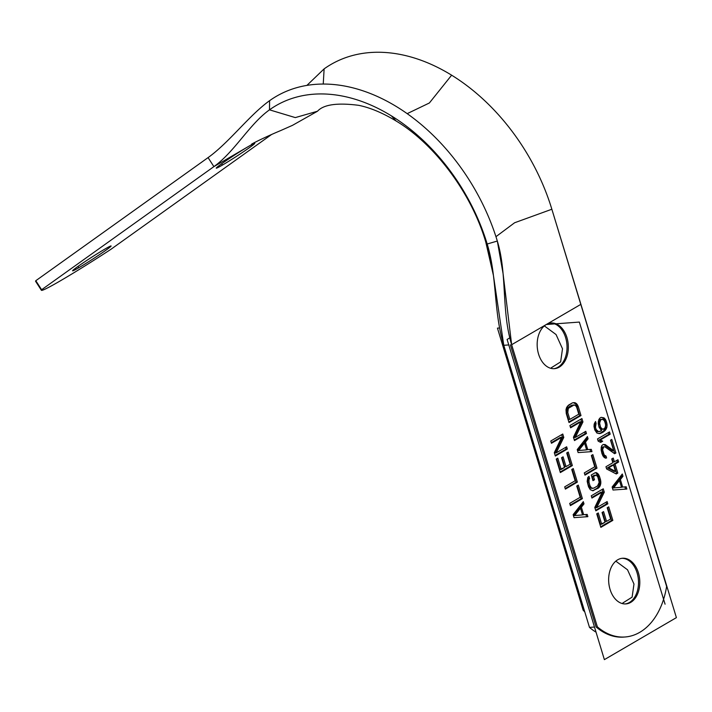 <?xml version="1.0" encoding="UTF-8"?>
<svg xmlns="http://www.w3.org/2000/svg" width="712" height="712" viewBox="0 0 712 712"><rect width="100%" height="100%" fill="white"/><g stroke="black" fill="none" stroke-linecap="round" stroke-linejoin="round"><path stroke-width="1.07" d="M503.776 345.293L589.491 627.397A70.444 47.802 85.8 0 0 596.033 632.167A70.444 47.802 -94.2 0 1 589.491 627.397L594.476 627.032L589.491 627.397L503.776 345.293L508.76 344.928L503.776 345.293L493.416 275.402L487.195 244.011C497.243 277.102 493.434 311.233 503.776 345.293M630.698 602.397A22.891 15.539 85.8 0 0 639.251 576.319A22.891 15.539 85.8 0 0 622.537 558.253A22.891 15.539 85.8 0 0 617.749 559.774A22.891 15.539 85.8 0 0 609.196 585.851A22.891 15.539 85.8 0 0 625.91 603.909A22.891 15.539 85.8 0 0 630.698 602.397A22.891 15.539 -94.2 0 1 610.042 589.349A22.891 15.539 -94.2 0 1 617.749 559.774A22.891 15.539 -94.2 0 1 638.397 572.813A22.891 15.539 -94.2 0 1 630.698 602.397M559.223 367.143A22.891 15.539 -94.2 0 1 538.566 354.095A22.891 15.539 -94.2 0 1 546.273 324.521A22.891 15.539 -94.2 0 1 566.921 337.559A22.891 15.539 -94.2 0 1 559.223 367.143A22.891 15.539 85.8 0 0 567.776 341.066A22.891 15.539 85.8 0 0 551.061 322.999A22.891 15.539 85.8 0 0 546.273 324.521L511.643 344.715L597.359 626.818A70.444 47.802 85.8 0 0 666.61 586.43L580.903 304.327L546.273 324.521A22.891 15.539 85.8 0 0 537.72 350.598A22.891 15.539 85.8 0 0 554.434 368.665A22.891 15.539 85.8 0 0 559.223 367.143M574.05 517.66L573.142 514.651L583.306 501.649L583.991 503.9L581.393 507.193L583.671 514.705L587.186 514.42L587.872 516.672L574.05 517.66L573.142 514.651L583.306 501.649L583.991 503.9L582.701 503.998L582.363 502.859L582.701 503.998L583.991 503.9L581.393 507.193L580.102 507.282L582.701 503.998L580.102 507.282L581.393 507.193L583.671 514.705L582.496 514.794L587.186 514.42L587.872 516.672L574.05 517.66M582.398 498.64L570.401 505.636L569.716 503.384L580.182 497.279L576.756 486.011L578.286 485.112L582.398 498.64L570.401 505.636L569.716 503.384L580.182 497.279L576.756 486.011L578.286 485.112L582.398 498.64L581.108 498.738L577.165 485.771L581.108 498.738L582.398 498.64M577.37 482.113L565.381 489.108L564.696 486.848L575.154 480.751L571.736 469.475L573.267 468.585L577.37 482.113L565.381 489.108L564.696 486.848L575.154 480.751L571.736 469.475L573.267 468.585L577.37 482.113L576.088 482.202L572.145 469.235L576.088 482.202L577.37 482.113M570.134 464.215L566.707 452.948L568.238 452.058L572.35 465.577L560.353 472.572L556.25 459.053L557.781 458.154L561.198 469.431L564.518 467.49L561.554 457.727L563.085 456.828L566.049 466.6L570.134 464.215L566.707 452.948L568.238 452.058L572.35 465.577L571.06 465.675L567.126 452.707L571.06 465.675L572.35 465.577L560.353 472.572L556.25 459.053L557.781 458.154L561.198 469.431L559.908 469.519L556.659 458.813L559.908 469.519L564.518 467.49L561.554 457.727L563.085 456.828L566.049 466.6L564.758 466.698L561.964 457.487L564.758 466.698L566.049 466.6L570.134 464.215M556.179 452.894L566.645 446.798L567.331 449.05L555.333 456.045L554.31 452.663L561.661 437.319L551.453 443.273L550.768 441.013L562.765 434.017L563.788 437.399L556.179 452.894L566.645 446.798L567.331 449.05L566.04 449.147L565.524 447.447L566.04 449.147L567.331 449.05L555.333 456.045L554.31 452.663L561.661 437.319L560.371 437.408L561.661 437.319L551.453 443.273L550.768 441.013L562.765 434.017L563.788 437.399L562.498 437.497L561.643 434.676L562.498 437.497L563.788 437.399L556.179 452.894L554.888 452.992L562.498 437.497L554.888 452.992L556.179 452.894M610.629 519.004L607.202 507.727L608.733 506.837L612.845 520.365L600.848 527.361L596.736 513.833L598.267 512.943L601.693 524.21L605.013 522.279L602.049 512.507L603.58 511.617L606.544 521.38L610.629 519.004L607.202 507.727L608.733 506.837L612.845 520.365L611.555 520.454L607.612 507.487L611.555 520.454L612.845 520.365L600.848 527.361L596.736 513.833L598.267 512.943L601.693 524.21L600.403 524.308L597.154 513.592L600.403 524.308L605.013 522.279L602.049 512.507L603.58 511.617L606.544 521.38L605.253 521.478L602.459 512.266L605.253 521.478L606.544 521.38L610.629 519.004M596.674 507.683L607.14 501.577L607.826 503.829L595.828 510.824L594.796 507.442L602.156 492.099L591.948 498.053L591.263 495.801L603.26 488.806L604.283 492.188L596.674 507.683L607.14 501.577L607.826 503.829L606.535 503.927L606.019 502.227L606.535 503.927L607.826 503.829L595.828 510.824L594.796 507.442L602.156 492.099L600.866 492.197L602.156 492.099L591.948 498.053L591.263 495.801L603.26 488.806L604.283 492.188L602.993 492.277L602.138 489.456L602.993 492.277L604.283 492.188L596.674 507.683L595.383 507.772L602.993 492.277L595.383 507.772L596.674 507.683M591.254 475.02L595.081 472.786L596.22 472.563L597.697 473.471L599.486 476.408L600.83 481.81L599.424 487.061L593.043 490.782L590.31 489.714L588.521 486.786L587.178 481.374L587.801 477.476L588.957 476.355L589.643 478.606L588.993 479.434L589.029 482.505L590.052 485.887L591.619 488.076L593.746 488.156L597.573 485.922L599.184 482.336L597.955 477.298L596.398 475.118L593.47 476.373L594.502 479.754L592.971 480.653L591.254 475.02L595.081 472.786L596.22 472.563L597.697 473.471L595.125 472.777L597.697 473.471L598.667 474.673L597.377 474.771L596.407 473.569L597.377 474.771L598.667 474.673L599.486 476.408L598.205 476.497L597.377 474.771L598.205 476.497L599.486 476.408L600.519 479.79L599.228 479.879L598.205 476.497L599.228 479.879L600.519 479.79L600.83 481.81L599.54 481.908L599.228 479.879L599.54 481.908L600.83 481.81L600.777 483.617L599.486 483.706L599.54 481.908L599.486 483.706L600.777 483.617L600.216 485.709L598.926 485.807L599.486 483.706L598.926 485.807L600.216 485.709L599.424 487.061L598.133 487.15L598.926 485.807L598.133 487.15L599.424 487.061L598.258 488.183L596.967 488.272L598.133 487.15L596.967 488.272L598.258 488.183L593.141 490.506L596.967 488.272L593.043 490.782L590.31 489.714L588.521 486.786L587.178 481.374L587.801 477.476L588.957 476.355L589.643 478.606L588.352 478.704L587.943 477.343L588.352 478.704L589.643 478.606L588.993 479.434L587.703 479.523L588.352 478.704L587.703 479.523L588.993 479.434L588.824 480.858L587.534 480.956L587.703 479.523L587.534 480.956L588.824 480.858L589.029 482.505L587.738 482.603L587.534 480.956L587.738 482.603L589.029 482.505L590.052 485.887L588.762 485.984L587.738 482.603L588.762 485.984L590.052 485.887L590.764 487.239L589.474 487.337L588.762 485.984L589.474 487.337L590.764 487.239L591.619 488.076L590.328 488.165L589.474 487.337L590.328 488.165L592.615 488.379L590.328 488.165L593.746 488.156L597.573 485.922L599.184 482.336L597.955 477.298L596.398 475.118L594.226 475.278L595.517 475.189L592.179 476.47L594.226 475.278L592.179 476.47L593.47 476.373L594.502 479.754L593.212 479.852L592.179 476.47L593.212 479.852L594.502 479.754L592.971 480.653L591.254 475.02M596.976 468.14L584.979 475.135L584.294 472.884L594.76 466.778L591.343 455.511L592.874 454.612L596.976 468.14L584.979 475.135L584.294 472.884L594.76 466.778L591.343 455.511L592.874 454.612L596.976 468.14L595.686 468.238L591.752 455.271L595.686 468.238L596.976 468.14M578.135 452.592L577.218 449.592L587.391 436.581L588.076 438.832L585.469 442.125L587.756 449.637L591.272 449.352L591.957 451.613L578.135 452.592L577.218 449.592L587.391 436.581L588.076 438.832L586.786 438.93L586.439 437.8L586.786 438.93L588.076 438.832L585.469 442.125L584.178 442.223L586.786 438.93L584.178 442.223L585.469 442.125L587.756 449.637L586.572 449.726L591.272 449.352L591.957 451.613L578.135 452.592M575.332 437.426L585.789 431.321L586.474 433.572L574.477 440.577L573.454 437.195L580.814 421.842L570.597 427.796L569.912 425.545L581.909 418.549L582.941 421.931L575.332 437.426L585.789 431.321L586.474 433.572L585.184 433.67L584.677 431.979L585.184 433.67L586.474 433.572L574.477 440.577L573.454 437.195L580.814 421.842L579.524 421.94L580.814 421.842L570.597 427.796L569.912 425.545L581.909 418.549L582.941 421.931L581.651 422.02L580.787 419.199L581.651 422.02L582.941 421.931L575.332 437.426L574.041 437.524L581.651 422.02L574.041 437.524L575.332 437.426M569.004 422.536L566.263 413.521L566.004 409.694L566.565 407.593L568.523 405.128L572.35 402.894L574.984 402.68L576.462 403.588L578.26 406.525L581.001 415.541L569.004 422.536L566.263 413.521L566.004 409.694L567.357 406.249L572.35 402.894L574.984 402.68L573.08 402.698L574.984 402.68L576.462 403.588L575.18 403.686L573.703 402.778L575.18 403.686L576.462 403.588L577.432 404.799L576.142 404.888L575.18 403.686L576.142 404.888L577.432 404.799L578.26 406.525L576.969 406.623L576.142 404.888L576.969 406.623L578.26 406.525L581.001 415.541L579.71 415.639L576.969 406.623L579.71 415.639L581.001 415.541L569.004 422.536M613.032 490.025L612.124 487.017L622.288 474.014L622.973 476.266L620.375 479.55L622.653 487.07L626.168 486.786L626.854 489.037L613.032 490.025L612.124 487.017L622.288 474.014L622.973 476.266L621.683 476.364L621.345 475.224L621.683 476.364L622.973 476.266L620.375 479.55L619.084 479.648L621.683 476.364L619.084 479.648L620.375 479.55L622.653 487.07L621.478 487.15L626.168 486.786L626.854 489.037L613.032 490.025M616.272 473.978L606.642 468.986L605.957 466.734L612.845 462.711L611.706 458.955L613.237 458.065L614.385 461.821L617.954 459.729L618.639 461.99L615.07 464.073L617.802 473.088L616.272 473.978L606.642 468.986L605.957 466.734L612.845 462.711L611.706 458.955L613.237 458.065L614.385 461.821L613.094 461.91L612.115 458.715L613.094 461.91L614.385 461.821L617.954 459.729L618.639 461.99L617.348 462.079L616.832 460.388L617.348 462.079L618.639 461.99L613.78 464.171L617.348 462.079L613.78 464.171L615.07 464.073L617.802 473.088L616.512 473.186L613.78 464.171L616.512 473.186L617.802 473.088L616.272 473.978M615.898 452.974L614.625 453.713L605.049 446.913L603.794 446.762L602.583 449.681L604.177 454.941L606.028 456.081L606.597 457.958L605.458 458.172L603.019 456.063L601.96 453.58L601.079 449.673L601.693 445.774L603.108 444.51L605.245 444.591L613.708 450.714L610.513 440.194L611.786 439.446L615.898 452.974L614.625 453.713L605.049 446.913L603.794 446.762L601.996 447.154L603.287 447.056L602.753 448.257L601.462 448.355L601.996 447.154L601.462 448.355L602.753 448.257L602.583 449.681L601.293 449.779L601.462 448.355L601.293 449.779L602.583 449.681L602.895 451.711L601.604 451.808L601.293 449.779L601.604 451.808L602.895 451.711L603.349 453.215L602.067 453.304L601.604 451.808L602.067 453.304L603.349 453.215L604.177 454.941L602.886 455.039L602.067 453.304L602.886 455.039L604.177 454.941L605.031 455.769L603.74 455.867L602.886 455.039L603.74 455.867L606.028 456.081L603.74 455.867L606.028 456.081L606.597 457.958L605.307 458.047L604.737 456.169L605.307 458.047L606.597 457.958L605.458 458.172L603.981 457.264L601.96 453.58L601.133 447.875L601.693 445.774L603.108 444.51L605.245 444.591L603.269 444.475L605.245 444.591L613.708 450.714L612.418 450.803L603.954 444.688L612.418 450.803L613.708 450.714L610.513 440.194L611.786 439.446L615.898 452.974L614.607 453.063L610.673 440.096L614.607 453.063L615.898 452.974M597.51 438.93L609.508 431.935L610.193 434.187L600.234 439.989L602.708 441.209L600.67 442.392L598.196 441.182L597.51 438.93L609.508 431.935L610.193 434.187L608.902 434.284L608.386 432.584L608.902 434.284L610.193 434.187L600.234 439.989L598.952 440.087L608.902 434.284L598.952 440.087L600.234 439.989L602.708 441.209L601.418 441.298L598.952 440.087L601.418 441.298L602.708 441.209L600.67 442.392L598.196 441.182L597.51 438.93M598.418 421.148L599.887 418.077L601.168 417.339L604.034 417.873L606.197 421.041L607.087 424.939L606.891 427.271L605.164 430.484L599.798 433.608L596.932 433.074L594.769 429.915L594.191 424.058L595.526 421.513L596.095 423.391L595.481 427.289L596.158 429.541L598.605 431.659L601.64 430.769L599.112 427.378L598.222 423.48L598.845 419.573L599.887 418.077L601.168 417.339L604.034 417.873L601.382 417.437L604.034 417.873L605.369 419.306L604.079 419.404L602.744 417.971L604.079 419.404L605.369 419.306L606.197 421.041L604.906 421.13L604.079 419.404L604.906 421.13L606.197 421.041L606.766 422.919L605.476 423.008L604.906 421.13L605.476 423.008L606.766 422.919L607.087 424.939L605.796 425.037L605.476 423.008L605.796 425.037L607.087 424.939L606.891 427.271L605.601 427.36L605.796 425.037L605.601 427.36L606.891 427.271L606.206 428.989L604.924 429.087L605.601 427.36L604.924 429.087L606.206 428.989L605.164 430.484L603.874 430.582L604.924 429.087L603.874 430.582L605.164 430.484L603.491 431.908L602.201 431.997L603.874 430.582L602.201 431.997L603.491 431.908L601.702 432.949L600.412 433.038L602.201 431.997L600.412 433.038L601.702 432.949L599.798 433.608L596.932 433.074L594.769 429.915L594.004 426.381L594.191 424.058L595.526 421.513L596.095 423.391L594.805 423.489L594.636 422.937L594.805 423.489L596.095 423.391L595.561 424.592L594.271 424.681L594.805 423.489L594.271 424.681L595.561 424.592L595.392 426.016L594.102 426.105L594.271 424.681L594.102 426.105L595.392 426.016L595.481 427.289L594.191 427.387L594.102 426.105L594.191 427.387L595.481 427.289L596.158 429.541L594.876 429.639L594.191 427.387L594.876 429.639L596.158 429.541L596.763 430.52L595.472 430.618L594.876 429.639L595.472 430.618L596.763 430.52L597.608 431.347L596.327 431.445L595.472 430.618L596.327 431.445L598.605 431.659L597.315 431.748L596.327 431.445L599.486 431.588L601.64 430.769L599.112 427.378L598.222 423.48L598.418 421.148M580.485 508.163L574.62 515.559L582.532 514.918L580.485 508.163L574.62 515.559L573.445 515.648L582.532 514.918L580.485 508.163L579.194 508.252L580.485 508.163M584.561 443.095L578.696 450.5L586.617 449.859L584.561 443.095L578.696 450.5L577.521 450.58L586.617 449.859L584.561 443.095L583.27 443.193L584.561 443.095M567.793 412.631L569.849 419.395L578.785 414.179L576.729 407.415L576.017 406.062L574.166 404.932L569.208 407.38L567.758 409.551L567.793 412.631L569.849 419.395L568.559 419.484L566.503 412.729L566.467 409.649L567.918 407.478L571.745 405.244L574.166 404.932L571.745 405.244L573.035 405.155L571.745 405.244L567.918 407.478L569.208 407.38L567.918 407.478L567.01 408.448L568.301 408.359L567.01 408.448L566.467 409.649L567.758 409.551L566.467 409.649L566.307 411.073L567.589 410.975L566.307 411.073L566.503 412.729L567.793 412.631L566.503 412.729L568.559 419.484L569.849 419.395L578.785 414.179L576.729 407.415L576.017 406.062L574.166 404.932L568.301 408.359L567.793 412.631M619.467 480.529L613.602 487.925L621.514 487.284L619.467 480.529L613.602 487.925L612.427 488.014L621.514 487.284L619.467 480.529L618.176 480.618L619.467 480.529M608.689 467.793L615.471 471.353L613.53 464.963L608.689 467.793L615.471 471.353L614.189 471.451L607.398 467.891L612.24 465.061L613.53 464.963L612.24 465.061L607.398 467.891L608.689 467.793L607.398 467.891L614.189 471.451L615.471 471.353L613.53 464.963L608.689 467.793M600.714 419.813L599.611 423.106L600.501 427.013L601.952 428.82L603.571 429.202L604.986 427.939L605.689 425.313L604.808 421.406L603.358 419.599L601.48 419.368L600.065 420.632L598.774 420.73L600.189 419.457L602.361 419.297L600.189 419.457L601.48 419.368L600.189 419.457L599.424 419.902L600.714 419.813L599.424 419.902L598.774 420.73L600.065 420.632L599.78 421.682L598.489 421.78L598.774 420.73L598.489 421.78L599.78 421.682L599.611 423.106L598.329 423.204L598.489 421.78L598.329 423.204L599.611 423.106L599.7 424.379L598.409 424.477L598.329 423.204L598.409 424.477L599.7 424.379L600.501 427.013L599.21 427.111L598.409 424.477L599.21 427.111L600.501 427.013L601.097 427.992L599.807 428.09L599.21 427.111L599.807 428.09L601.097 427.992L601.952 428.82L600.661 428.918L599.807 428.09L602.69 429.274L601.4 429.372L600.661 428.918L601.4 429.372L604.337 428.757L605.529 426.737L605.609 424.032L604.212 420.427L602.361 419.297L600.714 419.813M511.643 344.715L580.903 304.327L551.853 209.239L514.607 222.758L495.952 236.687L514.607 222.758L551.853 209.239L666.61 586.43A70.444 47.802 85.8 0 1 625.056 636.991A70.444 47.802 85.8 0 1 597.359 626.818L511.643 344.715C501.23 310.432 507.38 274.156 497.323 241.039L503.064 273.533L511.643 344.715M396.121 121.004C382.62 112.879 370.142 107.654 358.697 105.331C337.274 102.564 323.542 104.531 317.499 111.232L295.293 117.596L269.492 109.835L269.59 100.686C249.369 115.13 229.006 142.649 208.073 157.61C229.006 142.649 249.369 115.13 269.59 100.686A178.748 124.618 -120.3 0 1 397.1 106.987A178.748 124.618 59.7 0 1 497.323 241.039L487.195 244.011A170.871 119.126 -120.3 0 0 391.386 115.86A170.871 119.126 -120.3 0 0 269.492 109.835L269.59 100.686A178.748 124.618 59.7 0 1 397.1 106.987A178.748 124.618 59.7 0 1 497.323 241.039L487.195 244.011A170.871 119.126 -120.3 0 0 391.386 115.86L396.103 120.995C434.293 143.806 471.38 192.712 485.771 242.035L487.195 244.011L485.771 242.035L493.416 275.402M551.853 209.239A178.748 124.618 -120.3 0 0 451.63 75.187A178.748 124.618 -120.3 0 0 324.12 68.877A178.748 124.618 59.7 0 1 451.63 75.187L429.372 102.982L407.184 113.653L429.372 102.982L451.63 75.187A178.748 124.618 -120.3 0 1 551.853 209.239M323.248 84.034L324.12 68.877L323.248 84.034M251.683 144.118L251.603 144.153C255.199 141.982 270.044 134.96 280.163 130.794L292.481 125.348L317.516 111.223L295.311 117.596L269.492 109.835C249.289 124.271 234.684 151.763 213.894 166.626L208.073 157.61L35.805 280.715L208.073 157.61L213.894 166.626L248.515 146.432A22.891 1.059 147.2 0 0 227.502 159.737A22.891 1.059 147.2 0 0 216.27 168.139A22.891 1.059 147.2 0 0 222.491 165.033A22.891 1.059 147.2 0 0 243.504 151.727A22.891 1.059 147.2 0 0 254.736 143.317A22.891 1.059 147.2 0 0 248.515 146.432A22.891 1.059 -32.8 0 1 249.681 147.464A22.891 1.059 -32.8 0 1 222.491 165.033A22.891 1.059 -32.8 0 1 221.325 164A22.891 1.059 -32.8 0 1 248.515 146.432L213.894 166.626C234.684 151.763 249.289 124.271 269.492 109.835A170.871 119.126 59.7 0 1 391.386 115.86L396.112 120.995M41.421 290.327A70.444 3.257 147.2 0 1 41.625 289.731L35.805 280.715L41.625 289.731L213.894 166.626L41.625 289.731A70.444 3.257 147.2 0 0 110.876 249.342L271.521 134.541L110.876 249.342A70.444 3.257 147.2 0 1 41.421 290.327L35.6 281.302A70.444 3.257 -32.8 0 1 35.805 280.715A70.444 3.257 147.2 0 0 36.223 281.365M104.86 249.093A22.891 1.059 -32.8 0 1 106.026 250.126A22.891 1.059 -32.8 0 1 78.836 267.694A22.891 1.059 -32.8 0 1 77.67 266.662A22.891 1.059 -32.8 0 1 104.86 249.093A22.891 1.059 147.2 0 0 83.838 262.39A22.891 1.059 147.2 0 0 72.615 270.8A22.891 1.059 147.2 0 0 78.836 267.694A22.891 1.059 147.2 0 0 99.849 254.389A22.891 1.059 147.2 0 0 111.081 245.978A22.891 1.059 147.2 0 0 104.86 249.093M78.009 266.413L78.836 267.694L78.009 266.413M222.491 165.033L221.663 163.76L222.491 165.033M306.925 85.378L324.12 68.877L306.925 85.378M580.369 508.172L580.102 507.282L580.369 508.172M586.581 516.77L585.905 514.527L586.581 516.77M573.409 515.55L579.194 508.252L573.409 515.55M570.232 505.075L581.108 498.738L570.232 505.075M565.212 488.548L576.088 482.202L565.212 488.548M560.184 472.02L571.06 465.675L560.184 472.02M551.284 442.713L560.371 437.408L551.284 442.713M555.164 455.484L566.04 449.147L555.164 455.484M600.679 526.8L611.555 520.454L600.679 526.8M591.779 497.492L600.866 492.197L591.779 497.492M595.659 510.273L606.535 503.927L595.659 510.273M592.411 490.702L593.141 490.506L592.411 490.702M584.81 474.575L595.686 468.238L584.81 474.575M590.666 451.702L589.981 449.459L590.666 451.702M584.445 443.104L584.178 442.223L584.445 443.104M577.494 450.482L583.27 443.193L577.494 450.482M570.428 427.245L579.524 421.94L570.428 427.245M574.308 440.016L585.184 433.67L574.308 440.016M568.835 421.985L579.71 415.639L568.835 421.985M625.563 489.126L624.887 486.883L625.563 489.126M619.351 480.529L619.084 479.648L619.351 480.529M612.391 487.916L618.176 480.618L612.391 487.916M615.675 473.676L616.512 473.186L615.675 473.676M614.118 453.357L614.607 453.063L614.118 453.357M600.056 442.099L601.418 441.298L600.056 442.099M598.801 433.608L600.412 433.038L598.801 433.608M578.856 297.607L676.4 617.633L604.381 659.632L507.104 339.455L509.792 337.888M550.421 323.061A22.891 15.539 -94.2 0 1 566.565 341.627A22.891 15.539 -94.2 0 1 557.932 367.241A22.891 15.539 -94.2 0 0 566.565 341.627A22.891 15.539 -94.2 0 0 550.421 323.061A22.891 15.539 -94.2 0 1 566.565 341.627A22.891 15.539 -94.2 0 1 557.932 367.241A22.891 15.539 -94.2 0 1 553.785 368.691A22.891 15.539 -94.2 0 0 557.932 367.241A22.891 15.539 -94.2 0 1 553.785 368.691M510.353 344.804L596.069 626.916A70.444 47.802 85.8 0 0 624.406 637.026A70.444 47.802 85.8 0 1 596.069 626.916A70.444 47.802 85.8 0 0 624.406 637.026M621.896 558.315A22.891 15.539 -94.2 0 1 638.041 576.88A22.891 15.539 -94.2 0 1 629.408 602.494A22.891 15.539 -94.2 0 0 638.041 576.88A22.891 15.539 -94.2 0 0 621.896 558.315A22.891 15.539 -94.2 0 1 638.041 576.88A22.891 15.539 -94.2 0 1 629.408 602.494A22.891 15.539 -94.2 0 1 625.261 603.945A22.891 15.539 -94.2 0 0 629.408 602.494A22.891 15.539 -94.2 0 1 625.261 603.945M499.602 327.965L497.448 328.125L583.164 610.228L584.774 611.893L583.164 610.228L497.448 328.125L499.602 327.965M665.07 604.177L579.354 322.073L546.273 324.521L579.354 322.073L665.07 604.177M544.342 325.9L556.054 334.542L562.498 348.782L560.638 361.901L551.355 367.721L560.638 361.901L562.498 348.782L556.054 334.542L544.342 325.9M615.818 561.154L627.53 569.796L633.974 584.036L632.114 597.154L622.831 602.975L632.114 597.154L633.974 584.036L627.53 569.796L615.818 561.154"/></g></svg>
